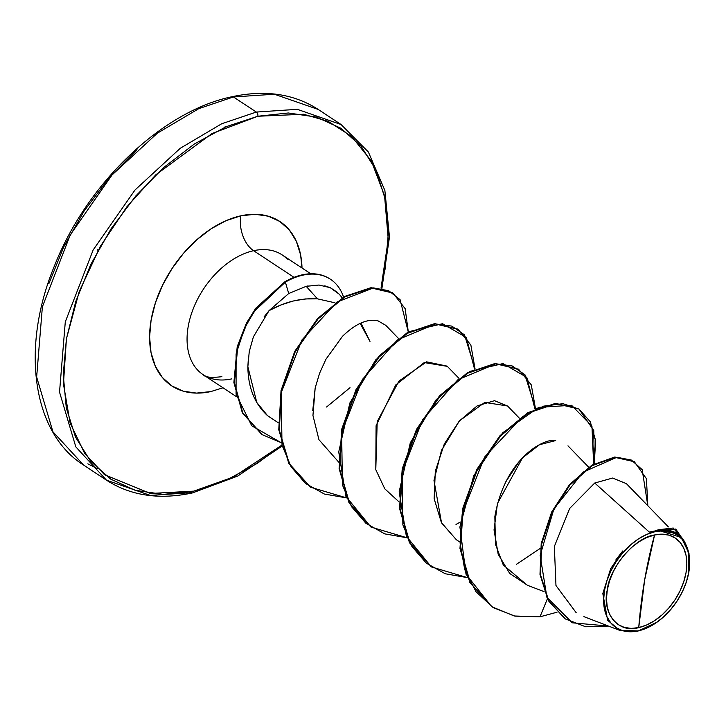 <?xml version="1.0" encoding="UTF-8"?>
<svg xmlns="http://www.w3.org/2000/svg" width="726" height="726" viewBox="0 0 726 726"><rect width="100%" height="100%" fill="white"/><g stroke="black" fill="none" stroke-linecap="round" stroke-linejoin="round"><path stroke-width="1.09" d="M87.828 463.85L97.611 468.742M192.463 492.927A3.194 2.006 -102.4 0 0 193.769 491.139A3.194 2.006 77.6 0 1 192.463 492.927A3.194 2.006 77.6 0 1 191.265 492.664L150.3 495.395L106.495 480.185L83.608 465.085L52.925 431.77L36.645 377.012L42.389 306.799L70.259 234.888L112.076 174.93L157.351 133.194L198.806 108.646L233.427 96.957A3.194 2.006 -102.4 0 0 232.229 96.694A3.194 2.006 -102.4 0 0 231.285 97.438A3.194 2.006 77.6 0 1 232.229 96.694A3.194 2.006 77.6 0 1 233.427 96.957L198.806 108.646L157.351 133.194L112.076 174.93L70.259 234.888L42.389 306.799L36.645 377.012L52.925 431.77L83.608 465.085C32.352 432.85 20.364 347.609 54.613 265.507C87.056 182.916 162.824 110.806 232.256 96.685C265.344 89.616 293.994 93.863 318.197 109.435L274.392 94.226L233.427 96.957L256.323 112.058L221.693 123.756L180.248 148.295L134.972 190.03L93.155 249.989L65.286 321.899L59.532 392.113L75.813 446.871L106.495 480.185L75.813 446.871L59.532 392.113L65.286 321.899L93.155 249.989L134.972 190.03L180.248 148.295L221.693 123.756L256.323 112.058L233.427 96.957L274.392 94.226L318.197 109.435L341.084 124.536L297.288 109.327L256.323 112.058L297.288 109.327L341.084 124.536L368.363 151.97L384.871 190.439L389.472 237.03L381.912 288.358M654.571 534.971L644.652 579.965L638.735 627.6C618.37 634.016 601.645 612.662 607.272 589.966C609.268 568.077 634.887 537.385 654.571 534.971A51.845 33.859 -56.6 0 1 686.043 572.605A51.845 33.859 -56.6 0 1 638.735 627.6A426.044 267.74 77.6 0 1 644.652 579.965A426.044 267.74 77.6 0 1 654.571 534.971L646.739 537.549L638.898 541.814L631.357 547.595L624.405 554.673L618.307 562.768L613.298 571.58L609.568 580.764L607.272 589.966L606.482 598.841L607.235 607.036L609.513 614.241L613.207 620.176L618.189 624.623L624.269 627.4L631.203 628.407L638.735 627.6L646.576 625.022L654.416 620.757L661.958 614.976L668.909 607.898L675.008 599.803L680.017 590.991L683.738 581.807L686.043 572.605L686.832 563.73L686.07 555.535L683.801 548.33L680.108 542.395L675.116 537.948L669.045 535.171L662.103 534.164L654.571 534.971M615.766 560.018L622.844 550.871L610.693 568.612L602.825 593.523L607.626 620.276L619.904 630.44L638.172 630.912A55.557 36.282 -56.6 0 1 604.459 590.592A55.557 36.282 -56.6 0 1 655.142 531.659L654.888 530.978L649.271 532.067L655.161 530.942L655.142 531.659A55.557 36.282 -56.6 0 1 688.402 574.375A55.557 36.282 -56.6 0 1 662.793 617.608A55.557 36.282 -56.6 0 1 638.172 630.912L619.813 630.35M329.985 278.956A69.696 45.511 123.4 0 0 302.225 274.845L302.724 275.181A69.696 45.511 -56.6 0 1 330.484 279.283A69.696 45.511 -56.6 0 1 343.561 297.079A69.696 45.511 123.4 0 0 302.724 275.181L302.225 274.845A69.696 45.511 -56.6 0 1 330.203 279.102M193.769 491.139L150.427 493.48L104.544 474.731L84.652 453.414L70.095 422.904L63.443 383.891L66.42 338.824L79.216 291.607L100.252 246.486L126.796 206.91L155.809 174.812L211.947 133.575L257.857 116.242A3.194 2.006 -102.4 0 0 256.323 112.058A3.194 2.006 77.6 0 1 257.857 116.242L288.331 112.984L316.409 117.067L341.011 128.311L361.176 146.298L376.141 170.338L385.334 199.496L388.392 232.665L385.207 268.556L381.023 288.177L388.265 239.371L384.562 195.811L371.376 161.009L351.52 136.343L328.079 121.306L303.604 114.245L257.857 116.242L226.14 126.696L194.423 143.957L163.904 167.352L135.762 195.993L111.087 228.763L90.814 264.418L75.74 301.58L66.42 338.824L63.235 374.725L66.293 407.885L75.486 437.052L90.451 461.083L110.615 479.069L135.218 490.322L163.296 494.397L193.769 491.139L225.487 480.685L257.204 463.424L281.624 445.283L233.473 476.982L193.769 491.139M197.998 370.423A71.747 46.854 123.4 0 1 195.711 303.005A71.747 46.854 123.4 0 1 253.601 250.697L294.021 277.359L253.601 250.697A71.747 46.854 123.4 0 1 287.296 259.164A71.747 46.854 123.4 0 0 253.601 250.697A26.626 16.734 77.6 0 1 240.832 215.813A98.373 64.242 -56.6 0 1 302.007 268.003L300.6 254.844L296.29 241.168L289.275 229.897L279.819 221.466L268.293 216.194L255.125 214.288L240.832 215.813A26.626 16.734 -102.4 0 0 253.601 250.697A71.747 46.854 123.4 0 0 195.711 303.005A71.747 46.854 123.4 0 0 197.998 370.423A71.747 46.854 123.4 0 0 231.694 378.89M308.096 285.899L306.19 286.325L317.471 298.849C300.954 297.932 284.819 301.853 269.074 310.61L280.78 305.011L292.977 301.045L305.292 298.94L317.471 298.849L306.19 286.325L288.721 293.522L269.074 310.61L253.401 336.846L249.245 351.629L247.865 366.684C248.074 387.457 254.608 403.756 267.467 415.59L278.267 422.768M317.471 298.849L334.967 302.796L317.471 298.849M361.448 323.914L369.979 341.401L360.15 323.388M350.005 387.693L326.564 407.014M342.191 297.905L340.013 295.065M337.363 292.324L330.294 287.696L324.749 285.826M398.492 338.443L385.769 325.33L378.055 320.865C367.501 318.442 355.622 323.605 342.445 336.356L325.92 359.27L319.612 373.2L325.92 359.27L342.445 336.356M312.743 410.653L315.175 387.947L312.951 415.463L318.941 439.693L338.679 462.09M458.923 378.3L447.098 366.122L426.598 361.847L398.928 381.096L377.202 421.597L375.787 469.686L384.798 488.834L399.109 501.956M519.353 418.167L507.528 405.979L484.787 402.404L459.458 420.844L441.508 450.292L433.994 480.467L441.526 522.838L456.355 539.745L459.549 541.823M527.548 585.31L509.761 573.495L498.181 554.265L494.034 529.898L497.473 503.445L522.52 457.834L539.563 444.693L555.699 440.573C544.736 437.696 505.042 457.607 494.851 516.631L495.468 544.328L503.263 564.964L527.257 585.201L544.137 591.663M626.375 483.625L612.635 478.053L594.739 483.017L649.271 532.067L594.739 483.017L569.719 508.372L554.346 546.478L555.971 585.546L576.226 612.771M677.494 533.755L657.974 530.207L681.287 537.458L688.992 553.348L688.33 574.711M634.107 461.582L614.904 457.035L592.035 465.112L569.683 484.423L551.733 511.894L541.242 543.402L539.99 574.393L548.275 600.593L564.937 618.697L548.302 600.629L540.008 574.493L541.206 543.583L551.615 512.12L569.483 484.65L591.772 465.284L614.604 457.062L634.107 461.582M675.743 529.245L655.161 530.942L675.743 529.245M565.182 618.861L585.682 626.783L608.515 626.075L572.279 622.799L546.914 597.344L540.162 555.408L553.92 508.872L583.096 472.136L616.909 457.271L631.411 460.066L642.192 469.668L647.81 505.713L646.421 478.706L634.361 461.745L615.113 457.389L592.271 465.611L569.983 484.977L552.123 512.456L541.705 543.919L540.507 574.829L548.802 600.965L565.436 619.024M539.99 616.81L557.023 612.209L539.99 616.81L547.368 598.923L539.99 616.81L514.253 615.993L491.91 606.809L470.384 582.896L460.484 548.702L463.152 509.062L477.399 469.631L500.486 436.036L528.319 413.003L556.089 403.665L578.994 409.065L593.759 430.5L594.285 463.814L595.619 440.609L590.32 421.806L579.058 409.101L562.986 403.683L543.638 406.133L522.838 416.425L484.551 457.108L462.19 513.845L460.084 542.957L464.722 569.574L475.966 591.672L493.108 607.58L514.97 616.138L539.99 616.81M682.104 538.329L675.997 529.408L658.527 529.717L655.306 530.842L658.527 529.717L673.229 528.029L682.104 538.329M657.974 530.207L658.527 529.717L657.974 530.207C661.894 530.116 693.375 524 688.593 573.458L688.312 574.783M210.794 391.577A98.373 64.242 -56.6 0 1 151.09 320.166A98.373 64.242 -56.6 0 1 240.832 215.813L225.968 220.713L211.094 228.799L196.791 239.771L183.596 253.192L172.026 268.566L162.524 285.282L155.455 302.706L151.09 320.166L149.592 336.991L151.026 352.546L155.337 366.213L162.352 377.484L171.808 385.914L183.333 391.187L196.501 393.102L210.794 391.577L223 387.784M578.994 409.065L555.59 403.329L527.811 412.667L499.978 435.7L476.891 469.295L462.644 508.726L459.975 548.366L469.876 582.561L491.656 606.646L466.001 574.193L459.903 526.985L473.679 475.893L502.746 432.732L538.728 407.368L571.562 405.28L591.944 426.198L593.65 464.168M540.425 548.275L516.431 564.311M518.564 369.198L531.296 384.898L535.489 408.729L524.943 374.752L512.22 365.968L495.867 363.78L457.788 379.834L422.795 419.383L402.077 472.317L402.857 524.816L411.941 546.506L426.353 563.176L445.238 573.758L467.444 577.624L431.48 566.952L409.954 543.03L400.053 508.844L402.712 469.205L416.96 429.774L440.047 396.169L467.88 373.137L495.658 363.799L518.564 369.198L495.15 363.463L467.381 372.81L439.539 395.842L416.461 429.438L402.213 468.869L399.545 508.509L409.446 542.703L431.226 566.779L406.342 536.215L399.164 491.801L410.29 442.851L436.172 399.699L469.949 371.376L502.973 363.572L526.786 377.366L534.971 408.965M519.144 461.573L505.668 481.982M460.402 522.012L456.001 524.444M457.87 329.168L434.711 323.605L406.941 332.944L379.108 355.985L356.021 389.581L341.774 429.021L339.115 468.651L349.015 502.846L370.805 526.922L345.903 496.357L338.733 451.944L349.859 402.994L375.741 359.842L409.518 331.519L442.542 323.714L466.346 337.508L474.541 369.098M310.374 487.064L288.875 463.524L278.784 429.81L281.035 390.597L294.747 351.384L317.679 318.469L344.786 296.371L371.285 287.659L392.448 292.723L371.004 287.678L344.56 296.507L317.543 318.614L294.702 351.466L281.044 390.57L278.766 429.674L288.776 463.324L310.374 487.064M261.805 434.438L242.43 412.949L233.908 382.629L237.211 346.665L246.432 323.134L255.806 308.205L284.864 281.77L255.833 308.16L246.468 323.061L237.248 346.556L233.89 382.457L242.321 412.74L261.805 434.438M407.014 537.766L371.05 527.094L349.524 503.172L339.614 468.987L342.282 429.347L356.52 389.916L379.607 356.312L407.44 333.279L435.219 323.941L458.124 329.332L470.865 345.031L475.049 368.872L464.513 334.886L451.79 326.101L435.428 323.923L397.358 339.977L362.356 379.516L341.637 432.451L342.418 484.959L351.511 506.639L365.922 523.31L384.807 533.891L407.014 537.766M346.583 497.9L310.619 487.228L289.275 463.66L279.274 430.001L281.543 390.897L295.21 351.801L318.042 318.95L345.059 296.834L371.512 288.013L392.947 293.05L405.144 308.632L408.339 332.154L400.09 299.666L388.682 290.718L373.527 287.913L336.973 302.034L301.943 339.968L281.18 392.748L282.015 445.183L291.117 466.836L305.519 483.471L324.395 494.043L346.583 497.9M280.935 442.551L262.059 434.611L242.829 413.067L234.389 382.793L237.747 346.883L246.967 323.397L256.342 308.486L285.372 282.105L284.864 281.77A69.696 45.511 -56.6 0 1 302.225 274.845A69.696 45.511 123.4 0 0 284.864 281.77L285.372 282.105L254.263 311.381L244.68 327.998L236.095 353.979L236.068 394.164L251.74 425.799L280.935 442.551M456.355 539.745L441.399 522.602L434.139 498.689L435.31 471.201L444.303 444.013L459.222 421.107L477.136 405.916L494.488 400.688L507.655 406.106M375.787 469.686L376.095 425.708L395.734 384.952L424.265 362.564L447.316 366.349M315.175 387.947L319.612 373.2M267.467 415.59L256.768 402.476L247.865 366.684L248.446 356.811M264.092 316.881L269.074 310.61L288.721 293.522L285.372 282.105A69.696 45.511 -56.6 0 1 302.724 275.181A69.696 45.511 123.4 0 0 285.372 282.105L288.721 293.522L306.19 286.325L319.032 285.028L330.294 287.696L339.233 294.175L341.193 296.571M637.555 631.293L657.075 622.137M655.142 531.659L663.21 530.797L670.642 531.877L677.158 534.853L682.494 539.618L686.46 545.979L688.892 553.702L689.7 562.478L688.856 571.979L686.388 581.844L682.395 591.681L677.031 601.119L670.497 609.804L663.047 617.381L654.97 623.58L646.567 628.144L638.172 630.912L630.104 631.774L622.672 630.694L616.156 627.718L610.82 622.953L606.854 616.592L604.422 608.869L603.615 600.093L604.459 590.592L606.918 580.727L610.911 570.89L616.283 561.443L622.817 552.767L630.268 545.19L638.345 538.991L646.739 534.427L655.142 531.659M136.969 149.583L108.827 178.224L84.152 210.994L63.879 246.649L48.805 283.821M97.992 250.534L97.538 249.78M225.051 126.814L226.657 126.469M329.958 278.929L330.457 279.265M106.495 480.185C130.698 495.758 159.348 500.005 192.435 492.927L237.692 476.075L281.879 446.218M221.893 376.676C211.193 377.956 204.941 377.293 203.144 374.689L236.177 396.478M668.392 526.913L626.456 483.707M588.722 467.235L567.968 445.846M583.895 616.646L619.795 630.395M676.233 532.231L681.26 537.412M675.489 529.072L675.997 529.408M633.852 461.418L634.361 461.745M310.764 273.775L282.151 254.908M491.91 606.809L491.411 606.482M431.48 566.952L430.981 566.616M371.05 527.094L370.55 526.758M458.124 329.332L457.625 328.996M310.619 487.228L310.12 486.901M392.947 293.05L392.448 292.723M262.059 434.611L261.551 434.275"/></g></svg>
